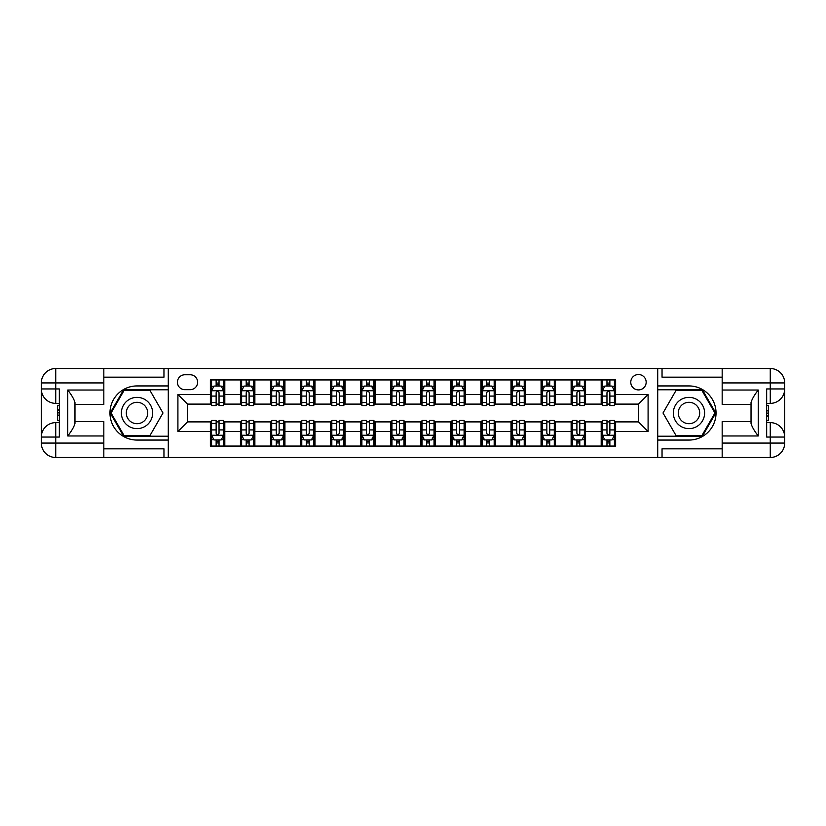 <?xml version="1.0" encoding="UTF-8"?>
<svg xmlns="http://www.w3.org/2000/svg" width="826" height="826" viewBox="0 0 826 826"><rect width="100%" height="100%" fill="white"/><g stroke="black" fill="none" stroke-linecap="round" stroke-linejoin="round"><path stroke-width="1.24" d="M638.477 374.519A7.692 7.692 0 0 0 630.775 382.211A7.692 7.692 0 0 0 638.477 389.913A7.692 7.692 0 0 0 646.169 382.211A7.692 7.692 0 0 0 638.477 374.519M722.172 377.162L662.039 377.162L662.039 368.51L657.713 368.51L657.713 385.938L688.977 385.938A27.062 27.062 0 0 1 716.039 413A27.062 27.062 0 0 1 688.977 440.062L657.713 440.062L657.713 457.49L657.713 368.51L168.287 368.51L168.287 457.49L722.172 457.49L722.172 443.066L770.266 443.066L770.266 437.047L766.662 437.047L766.662 388.953L770.266 388.953L770.266 382.934L722.172 382.934L722.172 390.027L758.247 390.027L758.247 435.973C754.396 431.027 751.99 426.856 751.03 423.47L751.03 402.53C751.99 399.134 754.396 394.973 758.247 390.027M184.879 389.676L190.176 389.676A7.455 7.455 0 0 0 197.631 382.211A7.455 7.455 0 0 0 190.176 374.756L184.879 374.756A7.455 7.455 0 0 0 177.425 382.211A7.455 7.455 0 0 0 184.879 389.676M210.372 431.523L177.91 431.523L177.91 394.477L210.372 394.477L210.372 404.1L187.523 404.1L187.523 421.9L210.372 421.9L210.372 446.071L615.628 446.071L615.628 421.9L638.477 421.9L638.477 404.1L615.628 404.1L615.628 394.477L648.09 394.477L648.09 431.523L615.628 431.523M615.628 394.477L615.628 379.929L210.372 379.929L210.372 394.477M601.194 379.929L601.194 404.1L602.402 404.1M606.965 404.1L609.856 404.1M614.42 404.1L615.628 404.1M601.194 404.1L584.364 404.1M571.127 379.929L571.127 404.1L572.335 404.1M576.899 404.1L579.79 404.1M571.127 404.1L554.298 404.1M541.071 379.929L541.071 404.1L542.269 404.1M546.843 404.1L549.724 404.1M541.071 404.1L524.231 404.1M511.005 379.929L511.005 404.1L512.213 404.1M516.777 404.1L519.668 404.1M511.005 404.1L494.175 404.1M480.938 379.929L480.938 404.1L482.147 404.1M486.71 404.1L489.601 404.1M480.938 404.1L464.109 404.1M450.882 379.929L450.882 404.1L452.08 404.1M456.654 404.1L459.535 404.1M450.882 404.1L434.042 404.1M420.816 379.929L420.816 404.1L422.024 404.1M426.588 404.1L429.479 404.1M420.816 404.1L403.976 404.1M390.75 379.929L390.75 404.1L391.958 404.1M396.521 404.1L399.412 404.1M390.75 404.1L373.92 404.1M360.694 379.929L360.694 404.1L361.891 404.1M366.465 404.1L369.346 404.1M360.694 404.1L343.853 404.1M330.627 379.929L330.627 404.1L331.825 404.1M336.399 404.1L339.29 404.1M330.627 404.1L313.787 404.1M300.561 379.929L300.561 404.1L301.769 404.1M306.332 404.1L309.223 404.1M300.561 404.1L283.731 404.1M270.505 379.929L270.505 404.1L271.702 404.1M276.276 404.1L279.157 404.1M270.505 404.1L253.665 404.1M240.438 379.929L240.438 404.1L241.636 404.1M246.21 404.1L249.101 404.1M240.438 404.1L223.598 404.1M210.372 404.1L211.58 404.1M216.144 404.1L219.035 404.1M210.372 421.9L211.58 421.9M216.144 421.9L219.035 421.9M223.598 421.9L224.806 421.9L224.806 446.071M241.636 421.9L224.806 421.9M246.21 421.9L249.101 421.9M253.665 421.9L254.873 421.9L254.873 446.071M271.702 421.9L254.873 421.9M276.276 421.9L279.157 421.9M283.731 421.9L284.929 421.9L284.929 446.071M301.769 421.9L284.929 421.9M306.332 421.9L309.223 421.9M313.787 421.9L314.995 421.9L314.995 446.071M331.825 421.9L314.995 421.9M336.399 421.9L339.29 421.9M343.853 421.9L345.061 421.9L345.061 446.071M361.891 421.9L345.061 421.9M366.465 421.9L369.346 421.9M373.92 421.9L375.118 421.9L375.118 446.071M391.958 421.9L375.118 421.9M396.521 421.9L399.412 421.9M403.976 421.9L405.184 421.9L405.184 446.071M422.024 421.9L405.184 421.9M426.588 421.9L429.479 421.9M434.042 421.9L435.25 421.9L435.25 446.071M452.08 421.9L435.25 421.9M456.654 421.9L459.535 421.9M464.109 421.9L465.306 421.9L465.306 446.071M482.147 421.9L465.306 421.9M486.71 421.9L489.601 421.9M494.175 421.9L495.373 421.9L495.373 446.071M512.213 421.9L495.373 421.9M516.777 421.9L519.668 421.9M524.231 421.9L525.439 421.9L525.439 446.071M542.269 421.9L525.439 421.9M546.843 421.9L549.724 421.9M554.298 421.9L555.495 421.9L555.495 446.071M572.335 421.9L555.495 421.9M576.899 421.9L579.79 421.9M584.364 421.9L585.562 421.9L585.562 446.071M602.402 421.9L585.562 421.9M606.965 421.9L609.856 421.9M614.42 421.9L615.628 421.9M224.806 379.929L224.806 404.1M210.372 385.938L211.58 385.938M216.144 385.938L219.035 385.938M223.598 385.938L224.806 385.938M210.372 440.062L211.58 440.062M216.144 440.062L219.035 440.062M223.598 440.062L224.806 440.062M240.438 421.9L240.438 446.071M254.873 379.929L254.873 404.1M240.438 385.938L241.636 385.938M246.21 385.938L249.101 385.938M253.665 385.938L254.873 385.938M240.438 440.062L241.636 440.062M246.21 440.062L249.101 440.062M253.665 440.062L254.873 440.062M270.505 421.9L270.505 446.071M270.505 440.062L271.702 440.062M276.276 440.062L279.157 440.062M283.731 440.062L284.929 440.062M284.929 379.929L284.929 404.1M270.505 385.938L271.702 385.938M276.276 385.938L279.157 385.938M283.731 385.938L284.929 385.938M300.561 421.9L300.561 446.071M300.561 440.062L301.769 440.062M306.332 440.062L309.223 440.062M313.787 440.062L314.995 440.062M314.995 379.929L314.995 404.1M300.561 385.938L301.769 385.938M306.332 385.938L309.223 385.938M313.787 385.938L314.995 385.938M330.627 421.9L330.627 446.071M330.627 440.062L331.825 440.062M336.399 440.062L339.29 440.062M343.853 440.062L345.061 440.062M345.061 379.929L345.061 404.1M330.627 385.938L331.825 385.938M336.399 385.938L339.29 385.938M343.853 385.938L345.061 385.938M360.694 421.9L360.694 446.071M360.694 440.062L361.891 440.062M366.465 440.062L369.346 440.062M373.92 440.062L375.118 440.062M375.118 379.929L375.118 404.1M360.694 385.938L361.891 385.938M366.465 385.938L369.346 385.938M373.92 385.938L375.118 385.938M390.75 421.9L390.75 446.071M390.75 440.062L391.958 440.062M396.521 440.062L399.412 440.062M403.976 440.062L405.184 440.062M405.184 379.929L405.184 404.1M390.75 385.938L391.958 385.938M396.521 385.938L399.412 385.938M403.976 385.938L405.184 385.938M420.816 421.9L420.816 446.071M420.816 440.062L422.024 440.062M426.588 440.062L429.479 440.062M434.042 440.062L435.25 440.062M435.25 379.929L435.25 404.1M420.816 385.938L422.024 385.938M426.588 385.938L429.479 385.938M434.042 385.938L435.25 385.938M450.882 421.9L450.882 446.071M450.882 440.062L452.08 440.062M456.654 440.062L459.535 440.062M464.109 440.062L465.306 440.062M465.306 379.929L465.306 404.1M450.882 385.938L452.08 385.938M456.654 385.938L459.535 385.938M464.109 385.938L465.306 385.938M480.938 421.9L480.938 446.071M480.938 440.062L482.147 440.062M486.71 440.062L489.601 440.062M494.175 440.062L495.373 440.062M495.373 379.929L495.373 404.1M480.938 385.938L482.147 385.938M486.71 385.938L489.601 385.938M494.175 385.938L495.373 385.938M511.005 421.9L511.005 446.071M511.005 440.062L512.213 440.062M516.777 440.062L519.668 440.062M524.231 440.062L525.439 440.062M525.439 379.929L525.439 404.1M511.005 385.938L512.213 385.938M516.777 385.938L519.668 385.938M524.231 385.938L525.439 385.938M541.071 421.9L541.071 446.071M541.071 440.062L542.269 440.062M546.843 440.062L549.724 440.062M554.298 440.062L555.495 440.062M555.495 379.929L555.495 404.1M541.071 385.938L542.269 385.938M546.843 385.938L549.724 385.938M554.298 385.938L555.495 385.938M571.127 421.9L571.127 446.071M571.127 440.062L572.335 440.062M576.899 440.062L579.79 440.062M584.364 440.062L585.562 440.062M585.562 379.929L585.562 404.1M571.127 385.938L572.335 385.938M576.899 385.938L579.79 385.938M584.364 385.938L585.562 385.938M601.194 421.9L601.194 446.071M601.194 440.062L602.402 440.062M606.965 440.062L609.856 440.062M614.42 440.062L615.628 440.062M601.194 385.938L602.402 385.938M606.965 385.938L609.856 385.938M614.42 385.938L615.628 385.938M187.523 404.1L177.91 394.477M187.523 421.9L177.91 431.523M648.09 394.477L638.477 404.1M648.09 431.523L638.477 421.9M219.035 383.058L216.144 383.058M223.598 402.53L219.035 402.53L219.035 405.545L223.598 405.545L223.598 390.874L221.192 386.062L213.986 386.062L211.58 390.874L211.58 405.545L216.144 405.545L216.144 402.53L211.58 402.53M211.58 390.874L211.58 379.929M223.598 390.874L223.598 379.929M216.144 386.062L216.144 379.929M219.035 379.929L219.035 386.062M219.035 402.53L219.035 392.68C218.074 390.822 217.114 390.822 216.144 392.68L216.144 402.53M216.144 442.942L219.035 442.942M211.58 423.47L216.144 423.47L216.144 420.455L211.58 420.455L211.58 435.126L213.986 439.938L221.192 439.938L223.598 435.126L223.598 420.455L219.035 420.455L219.035 423.47L223.598 423.47M223.598 435.126L223.598 446.071M211.58 435.126L211.58 446.071M219.035 439.938L219.035 446.071M216.144 446.071L216.144 439.938M216.144 423.47L216.144 433.32C217.104 435.178 218.074 435.178 219.035 433.32L219.035 423.47M249.101 383.058L246.21 383.058M253.665 402.53L249.101 402.53L249.101 405.545L253.665 405.545L253.665 390.874L251.259 386.062L244.042 386.062L241.636 390.874L241.636 405.545L246.21 405.545L246.21 402.53L241.636 402.53M241.636 390.874L241.636 379.929M253.665 390.874L253.665 379.929M246.21 386.062L246.21 379.929M249.101 379.929L249.101 386.062M249.101 402.53L249.101 392.68C248.13 390.822 247.17 390.822 246.21 392.68L246.21 402.53M279.157 383.058L276.276 383.058M283.731 402.53L279.157 402.53L279.157 405.545L283.731 405.545L283.731 390.874L281.325 386.062L274.108 386.062L271.702 390.874L271.702 405.545L276.276 405.545L276.276 402.53L271.702 402.53M271.702 390.874L271.702 379.929M283.731 390.874L283.731 379.929M276.276 386.062L276.276 379.929M279.157 379.929L279.157 386.062M279.157 402.53L279.157 392.68C278.197 390.822 277.237 390.822 276.276 392.68L276.276 402.53M309.223 383.058L306.332 383.058M313.787 402.53L309.223 402.53L309.223 405.545L313.787 405.545L313.787 390.874L311.392 386.062L304.175 386.062L301.769 390.874L301.769 405.545L306.332 405.545L306.332 402.53L301.769 402.53M301.769 390.874L301.769 379.929M313.787 390.874L313.787 379.929M306.332 386.062L306.332 379.929M309.223 379.929L309.223 386.062M309.223 402.53L309.223 392.68C308.263 390.822 307.303 390.822 306.332 392.68L306.332 402.53M246.21 442.942L249.101 442.942M241.636 423.47L246.21 423.47L246.21 420.455L241.636 420.455L241.636 435.126L244.042 439.938L251.259 439.938L253.665 435.126L253.665 420.455L249.101 420.455L249.101 423.47L253.665 423.47M253.665 435.126L253.665 446.071M241.636 435.126L241.636 446.071M249.101 439.938L249.101 446.071M246.21 446.071L246.21 439.938M246.21 423.47L246.21 433.32C247.17 435.178 248.13 435.178 249.101 433.32L249.101 423.47M276.276 442.942L279.157 442.942M271.702 423.47L276.276 423.47L276.276 420.455L271.702 420.455L271.702 435.126L274.108 439.938L281.325 439.938L283.731 435.126L283.731 420.455L279.157 420.455L279.157 423.47L283.731 423.47M283.731 435.126L283.731 446.071M271.702 435.126L271.702 446.071M279.157 439.938L279.157 446.071M276.276 446.071L276.276 439.938M276.276 423.47L276.276 433.32C277.237 435.178 278.197 435.178 279.157 433.32L279.157 423.47M306.332 442.942L309.223 442.942M301.769 423.47L306.332 423.47L306.332 420.455L301.769 420.455L301.769 435.126L304.175 439.938L311.392 439.938L313.787 435.126L313.787 420.455L309.223 420.455L309.223 423.47L313.787 423.47M313.787 435.126L313.787 446.071M301.769 435.126L301.769 446.071M309.223 439.938L309.223 446.071M306.332 446.071L306.332 439.938M306.332 423.47L306.332 433.32C307.293 435.178 308.263 435.178 309.223 433.32L309.223 423.47M339.29 383.058L336.399 383.058M343.853 402.53L339.29 402.53L339.29 405.545L343.853 405.545L343.853 390.874L341.448 386.062L334.231 386.062L331.825 390.874L331.825 405.545L336.399 405.545L336.399 402.53L331.825 402.53M331.825 390.874L331.825 379.929M343.853 390.874L343.853 379.929M336.399 386.062L336.399 379.929M339.29 379.929L339.29 386.062M339.29 402.53L339.29 392.68C338.33 390.822 337.359 390.822 336.399 392.68L336.399 402.53M336.399 442.942L339.29 442.942M331.825 423.47L336.399 423.47L336.399 420.455L331.825 420.455L331.825 435.126L334.231 439.938L341.448 439.938L343.853 435.126L343.853 420.455L339.29 420.455L339.29 423.47L343.853 423.47M343.853 435.126L343.853 446.071M331.825 435.126L331.825 446.071M339.29 439.938L339.29 446.071M336.399 446.071L336.399 439.938M336.399 423.47L336.399 433.32C337.359 435.178 338.319 435.178 339.29 433.32L339.29 423.47M129.207 399.464A15.632 15.632 0 0 0 123.487 420.816A15.632 15.632 0 0 0 144.839 426.536A15.632 15.632 0 0 0 150.559 405.184A15.632 15.632 0 0 0 129.207 399.464M131.675 403.728A10.707 10.707 0 0 0 127.751 418.348A10.707 10.707 0 0 0 142.371 422.272A10.707 10.707 0 0 0 146.285 407.652A10.707 10.707 0 0 0 131.675 403.728M162.99 413L150.002 435.488L124.034 435.488L111.056 413L124.034 390.512L150.002 390.512L162.99 413M681.161 426.536A15.632 15.632 0 0 0 702.513 420.816A15.632 15.632 0 0 0 696.793 399.464A15.632 15.632 0 0 0 675.441 405.184A15.632 15.632 0 0 0 681.161 426.536M683.629 422.272A10.707 10.707 0 0 0 698.249 418.348A10.707 10.707 0 0 0 694.325 403.728A10.707 10.707 0 0 0 679.715 407.652A10.707 10.707 0 0 0 683.629 422.272M675.998 390.512L701.966 390.512L714.944 413L701.966 435.488L675.998 435.488L663.01 413L675.998 390.512M103.828 443.066L103.828 457.49L55.734 457.49A14.434 14.434 0 0 1 41.3 443.066L55.734 443.066L55.734 437.047L59.338 437.047L59.338 388.953L55.734 388.953L55.734 368.51L103.828 368.51L103.828 382.934L41.3 382.934L41.3 443.066A14.434 14.434 0 0 0 55.734 457.49L55.734 443.066L103.828 443.066L103.828 435.973L67.753 435.973L67.753 390.027C71.604 394.973 74.01 399.144 74.97 402.53L74.97 423.47C74.01 426.866 71.604 431.027 67.753 435.973M103.828 377.162L163.961 377.162L163.961 368.51L168.287 368.51L168.287 385.938L137.023 385.938A27.062 27.062 0 0 0 109.961 413A27.062 27.062 0 0 0 137.023 440.062L168.287 440.062L168.287 457.49L103.828 457.49M67.753 390.027L103.828 390.027L103.828 382.934M103.828 390.027L103.828 404.461L74.97 404.461M74.97 421.539L103.828 421.539L103.828 435.973M163.961 368.51L103.828 368.51M41.3 437.047A14.434 14.434 0 0 1 55.734 422.623A14.434 14.434 0 0 0 41.3 437.047L55.734 437.047L55.734 422.623L59.338 422.623M59.338 403.377L55.734 403.377L55.734 388.953L41.3 388.953A14.434 14.434 0 0 0 55.734 403.377A14.434 14.434 0 0 1 41.3 388.953M163.961 457.49L163.961 448.838L103.828 448.838M55.734 368.51A14.434 14.434 0 0 0 41.3 382.934A14.434 14.434 0 0 1 55.734 368.51M168.287 389.789L123.621 389.789L110.219 413L123.621 436.211L168.287 436.211M59.338 405.597L57.417 405.597L57.417 415.117L59.338 415.117M57.417 412.886L59.338 412.886M57.417 410.233L59.338 410.233M57.417 409.799L59.338 409.799M57.417 415.117L57.417 420.403L59.338 420.403M57.417 415.592L59.338 415.592M758.247 435.973L722.172 435.973L722.172 443.066M722.172 435.973L722.172 421.539L751.03 421.539M722.172 382.934L722.172 368.51L770.266 368.51A14.434 14.434 0 0 1 784.7 382.934L784.7 443.066A14.434 14.434 0 0 1 770.266 457.49L722.172 457.49M751.03 404.461L722.172 404.461L722.172 390.027M662.039 368.51L722.172 368.51M784.7 388.953A14.434 14.434 0 0 1 770.266 403.377A14.434 14.434 0 0 0 784.7 388.953L770.266 388.953L770.266 403.377L766.662 403.377M766.662 422.623L770.266 422.623L770.266 437.047L784.7 437.047A14.434 14.434 0 0 0 770.266 422.623A14.434 14.434 0 0 1 784.7 437.047M662.039 457.49L662.039 448.838L722.172 448.838M657.713 436.211L702.379 436.211L715.781 413L702.379 389.789L657.713 389.789M766.662 420.403L768.583 420.403L768.583 410.883L766.662 410.883M768.583 413.114L766.662 413.114M768.583 415.767L766.662 415.767M768.583 416.201L766.662 416.201M768.583 410.883L768.583 405.597L766.662 405.597M768.583 410.408L766.662 410.408M369.346 383.058L366.465 383.058M373.92 402.53L369.346 402.53L369.346 405.545L373.92 405.545L373.92 390.874L371.514 386.062L364.297 386.062L361.891 390.874L361.891 405.545L366.465 405.545L366.465 402.53L361.891 402.53M361.891 390.874L361.891 379.929M373.92 390.874L373.92 379.929M366.465 386.062L366.465 379.929M369.346 379.929L369.346 386.062M369.346 402.53L369.346 392.68C368.386 390.822 367.425 390.822 366.465 392.68L366.465 402.53M366.465 442.942L369.346 442.942M361.891 423.47L366.465 423.47L366.465 420.455L361.891 420.455L361.891 435.126L364.297 439.938L371.514 439.938L373.92 435.126L373.92 420.455L369.346 420.455L369.346 423.47L373.92 423.47M373.92 435.126L373.92 446.071M361.891 435.126L361.891 446.071M369.346 439.938L369.346 446.071M366.465 446.071L366.465 439.938M366.465 423.47L366.465 433.32C367.425 435.178 368.386 435.178 369.346 433.32L369.346 423.47M399.412 383.058L396.521 383.058M403.976 402.53L399.412 402.53L399.412 405.545L403.976 405.545L403.976 390.874L401.581 386.062L394.363 386.062L391.958 390.874L391.958 405.545L396.521 405.545L396.521 402.53L391.958 402.53M391.958 390.874L391.958 379.929M403.976 390.874L403.976 379.929M396.521 386.062L396.521 379.929M399.412 379.929L399.412 386.062M399.412 402.53L399.412 392.68C398.452 390.822 397.492 390.822 396.521 392.68L396.521 402.53M396.521 442.942L399.412 442.942M391.958 423.47L396.521 423.47L396.521 420.455L391.958 420.455L391.958 435.126L394.363 439.938L401.581 439.938L403.976 435.126L403.976 420.455L399.412 420.455L399.412 423.47L403.976 423.47M403.976 435.126L403.976 446.071M391.958 435.126L391.958 446.071M399.412 439.938L399.412 446.071M396.521 446.071L396.521 439.938M396.521 423.47L396.521 433.32C397.482 435.178 398.452 435.178 399.412 433.32L399.412 423.47M429.479 383.058L426.588 383.058M434.042 402.53L429.479 402.53L429.479 405.545L434.042 405.545L434.042 390.874L431.637 386.062L424.419 386.062L422.024 390.874L422.024 405.545L426.588 405.545L426.588 402.53L422.024 402.53M422.024 390.874L422.024 379.929M434.042 390.874L434.042 379.929M426.588 386.062L426.588 379.929M429.479 379.929L429.479 386.062M429.479 402.53L429.479 392.68C428.518 390.822 427.548 390.822 426.588 392.68L426.588 402.53M426.588 442.942L429.479 442.942M422.024 423.47L426.588 423.47L426.588 420.455L422.024 420.455L422.024 435.126L424.419 439.938L431.637 439.938L434.042 435.126L434.042 420.455L429.479 420.455L429.479 423.47L434.042 423.47M434.042 435.126L434.042 446.071M422.024 435.126L422.024 446.071M429.479 439.938L429.479 446.071M426.588 446.071L426.588 439.938M426.588 423.47L426.588 433.32C427.548 435.178 428.508 435.178 429.479 433.32L429.479 423.47M459.535 383.058L456.654 383.058M464.109 402.53L459.535 402.53L459.535 405.545L464.109 405.545L464.109 390.874L461.703 386.062L454.486 386.062L452.08 390.874L452.08 405.545L456.654 405.545L456.654 402.53L452.08 402.53M452.08 390.874L452.08 379.929M464.109 390.874L464.109 379.929M456.654 386.062L456.654 379.929M459.535 379.929L459.535 386.062M459.535 402.53L459.535 392.68C458.575 390.822 457.614 390.822 456.654 392.68L456.654 402.53M456.654 442.942L459.535 442.942M452.08 423.47L456.654 423.47L456.654 420.455L452.08 420.455L452.08 435.126L454.486 439.938L461.703 439.938L464.109 435.126L464.109 420.455L459.535 420.455L459.535 423.47L464.109 423.47M464.109 435.126L464.109 446.071M452.08 435.126L452.08 446.071M459.535 439.938L459.535 446.071M456.654 446.071L456.654 439.938M456.654 423.47L456.654 433.32C457.614 435.178 458.575 435.178 459.535 433.32L459.535 423.47M489.601 383.058L486.71 383.058M494.175 402.53L489.601 402.53L489.601 405.545L494.175 405.545L494.175 390.874L491.769 386.062L484.552 386.062L482.147 390.874L482.147 405.545L486.71 405.545L486.71 402.53L482.147 402.53M482.147 390.874L482.147 379.929M494.175 390.874L494.175 379.929M486.71 386.062L486.71 379.929M489.601 379.929L489.601 386.062M489.601 402.53L489.601 392.68C488.641 390.822 487.681 390.822 486.71 392.68L486.71 402.53M486.71 442.942L489.601 442.942M482.147 423.47L486.71 423.47L486.71 420.455L482.147 420.455L482.147 435.126L484.552 439.938L491.769 439.938L494.175 435.126L494.175 420.455L489.601 420.455L489.601 423.47L494.175 423.47M494.175 435.126L494.175 446.071M482.147 435.126L482.147 446.071M489.601 439.938L489.601 446.071M486.71 446.071L486.71 439.938M486.71 423.47L486.71 433.32C487.67 435.178 488.641 435.178 489.601 433.32L489.601 423.47M519.668 383.058L516.777 383.058M524.231 402.53L519.668 402.53L519.668 405.545L524.231 405.545L524.231 390.874L521.825 386.062L514.608 386.062L512.213 390.874L512.213 405.545L516.777 405.545L516.777 402.53L512.213 402.53M512.213 390.874L512.213 379.929M524.231 390.874L524.231 379.929M516.777 386.062L516.777 379.929M519.668 379.929L519.668 386.062M519.668 402.53L519.668 392.68C518.707 390.822 517.737 390.822 516.777 392.68L516.777 402.53M516.777 442.942L519.668 442.942M512.213 423.47L516.777 423.47L516.777 420.455L512.213 420.455L512.213 435.126L514.608 439.938L521.825 439.938L524.231 435.126L524.231 420.455L519.668 420.455L519.668 423.47L524.231 423.47M524.231 435.126L524.231 446.071M512.213 435.126L512.213 446.071M519.668 439.938L519.668 446.071M516.777 446.071L516.777 439.938M516.777 423.47L516.777 433.32C517.737 435.178 518.697 435.178 519.668 433.32L519.668 423.47M549.724 383.058L546.843 383.058M554.298 402.53L549.724 402.53L549.724 405.545L554.298 405.545L554.298 390.874L551.892 386.062L544.675 386.062L542.269 390.874L542.269 405.545L546.843 405.545L546.843 402.53L542.269 402.53M542.269 390.874L542.269 379.929M554.298 390.874L554.298 379.929M546.843 386.062L546.843 379.929M549.724 379.929L549.724 386.062M549.724 402.53L549.724 392.68C548.763 390.822 547.803 390.822 546.843 392.68L546.843 402.53M546.843 442.942L549.724 442.942M542.269 423.47L546.843 423.47L546.843 420.455L542.269 420.455L542.269 435.126L544.675 439.938L551.892 439.938L554.298 435.126L554.298 420.455L549.724 420.455L549.724 423.47L554.298 423.47M554.298 435.126L554.298 446.071M542.269 435.126L542.269 446.071M549.724 439.938L549.724 446.071M546.843 446.071L546.843 439.938M546.843 423.47L546.843 433.32C547.803 435.178 548.763 435.178 549.724 433.32L549.724 423.47M579.79 383.058L576.899 383.058M584.364 402.53L579.79 402.53L579.79 405.545L584.364 405.545L584.364 390.874L581.958 386.062L574.741 386.062L572.335 390.874L572.335 405.545L576.899 405.545L576.899 402.53L572.335 402.53M572.335 390.874L572.335 379.929M584.364 390.874L584.364 379.929M576.899 386.062L576.899 379.929M579.79 379.929L579.79 386.062M579.79 402.53L579.79 392.68C578.83 390.822 577.87 390.822 576.899 392.68L576.899 402.53M576.899 442.942L579.79 442.942M572.335 423.47L576.899 423.47L576.899 420.455L572.335 420.455L572.335 435.126L574.741 439.938L581.958 439.938L584.364 435.126L584.364 420.455L579.79 420.455L579.79 423.47L584.364 423.47M584.364 435.126L584.364 446.071M572.335 435.126L572.335 446.071M579.79 439.938L579.79 446.071M576.899 446.071L576.899 439.938M576.899 423.47L576.899 433.32C577.87 435.178 578.83 435.178 579.79 433.32L579.79 423.47M609.856 383.058L606.965 383.058M614.42 402.53L609.856 402.53L609.856 405.545L614.42 405.545L614.42 390.874L612.014 386.062L604.808 386.062L602.402 390.874L602.402 405.545L606.965 405.545L606.965 402.53L602.402 402.53M602.402 390.874L602.402 379.929M614.42 390.874L614.42 379.929M606.965 386.062L606.965 379.929M609.856 379.929L609.856 386.062M609.856 402.53L609.856 392.68C608.896 390.822 607.926 390.822 606.965 392.68L606.965 402.53M606.965 442.942L609.856 442.942M602.402 423.47L606.965 423.47L606.965 420.455L602.402 420.455L602.402 435.126L604.808 439.938L612.014 439.938L614.42 435.126L614.42 420.455L609.856 420.455L609.856 423.47L614.42 423.47M614.42 435.126L614.42 446.071M602.402 435.126L602.402 446.071M609.856 439.938L609.856 446.071M606.965 446.071L606.965 439.938M606.965 423.47L606.965 433.32C607.926 435.178 608.886 435.178 609.856 433.32L609.856 423.47M240.438 431.523L224.806 431.523M240.438 394.477L224.806 394.477M270.505 394.477L254.873 394.477M270.505 431.523L254.873 431.523M300.561 394.477L284.929 394.477M300.561 431.523L284.929 431.523M330.627 394.477L314.995 394.477M330.627 431.523L314.995 431.523M360.694 394.477L345.061 394.477M360.694 431.523L345.061 431.523M390.75 394.477L375.118 394.477M390.75 431.523L375.118 431.523M420.816 394.477L405.184 394.477M420.816 431.523L405.184 431.523M450.882 394.477L435.25 394.477M450.882 431.523L435.25 431.523M480.938 394.477L465.306 394.477M480.938 431.523L465.306 431.523M511.005 394.477L495.373 394.477M511.005 431.523L495.373 431.523M541.071 394.477L525.439 394.477M541.071 431.523L525.439 431.523M571.127 394.477L555.495 394.477M571.127 431.523L555.495 431.523M601.194 394.477L585.562 394.477M601.194 431.523L585.562 431.523M223.547 390.75L211.642 390.75M211.58 386.351L213.841 386.351M221.337 386.351L223.598 386.351M216.144 396.077L211.58 396.077M223.598 396.077L219.035 396.077M219.035 384.586L216.144 384.586M211.642 435.25L223.547 435.25M223.598 439.649L221.337 439.649M213.841 439.649L211.58 439.649M219.035 429.923L223.598 429.923M211.58 429.923L216.144 429.923M216.144 441.414L219.035 441.414M253.603 390.75L241.698 390.75M241.636 386.351L243.897 386.351M251.403 386.351L253.665 386.351M246.21 396.077L241.636 396.077M253.665 396.077L249.101 396.077M249.101 384.586L246.21 384.586M283.669 390.75L271.764 390.75M271.702 386.351L273.964 386.351M281.47 386.351L283.731 386.351M276.276 396.077L271.702 396.077M283.731 396.077L279.157 396.077M279.157 384.586L276.276 384.586M313.735 390.75L301.831 390.75M301.769 386.351L304.03 386.351M311.536 386.351L313.787 386.351M306.332 396.077L301.769 396.077M313.787 396.077L309.223 396.077M309.223 384.586L306.332 384.586M241.698 435.25L253.603 435.25M253.665 439.649L251.403 439.649M243.897 439.649L241.636 439.649M249.101 429.923L253.665 429.923M241.636 429.923L246.21 429.923M246.21 441.414L249.101 441.414M271.764 435.25L283.669 435.25M283.731 439.649L281.47 439.649M273.964 439.649L271.702 439.649M279.157 429.923L283.731 429.923M271.702 429.923L276.276 429.923M276.276 441.414L279.157 441.414M301.831 435.25L313.735 435.25M313.787 439.649L311.536 439.649M304.03 439.649L301.769 439.649M309.223 429.923L313.787 429.923M301.769 429.923L306.332 429.923M306.332 441.414L309.223 441.414M343.792 390.75L331.887 390.75M331.825 386.351L334.086 386.351M341.592 386.351L343.853 386.351M336.399 396.077L331.825 396.077M343.853 396.077L339.29 396.077M339.29 384.586L336.399 384.586M331.887 435.25L343.792 435.25M343.853 439.649L341.592 439.649M334.086 439.649L331.825 439.649M339.29 429.923L343.853 429.923M331.825 429.923L336.399 429.923M336.399 441.414L339.29 441.414M770.266 457.49A14.434 14.434 0 0 0 784.7 443.066L770.266 443.066L770.266 457.49M770.266 368.51L770.266 382.934L784.7 382.934A14.434 14.434 0 0 0 770.266 368.51M373.858 390.75L361.953 390.75M361.891 386.351L364.152 386.351M371.659 386.351L373.92 386.351M366.465 396.077L361.891 396.077M373.92 396.077L369.346 396.077M369.346 384.586L366.465 384.586M361.953 435.25L373.858 435.25M373.92 439.649L371.659 439.649M364.152 439.649L361.891 439.649M369.346 429.923L373.92 429.923M361.891 429.923L366.465 429.923M366.465 441.414L369.346 441.414M403.924 390.75L392.02 390.75M391.958 386.351L394.219 386.351M401.725 386.351L403.976 386.351M396.521 396.077L391.958 396.077M403.976 396.077L399.412 396.077M399.412 384.586L396.521 384.586M392.02 435.25L403.924 435.25M403.976 439.649L401.725 439.649M394.219 439.649L391.958 439.649M399.412 429.923L403.976 429.923M391.958 429.923L396.521 429.923M396.521 441.414L399.412 441.414M433.98 390.75L422.076 390.75M422.024 386.351L424.275 386.351M431.781 386.351L434.042 386.351M426.588 396.077L422.024 396.077M434.042 396.077L429.479 396.077M429.479 384.586L426.588 384.586M422.076 435.25L433.98 435.25M434.042 439.649L431.781 439.649M424.275 439.649L422.024 439.649M429.479 429.923L434.042 429.923M422.024 429.923L426.588 429.923M426.588 441.414L429.479 441.414M464.047 390.75L452.142 390.75M452.08 386.351L454.341 386.351M461.848 386.351L464.109 386.351M456.654 396.077L452.08 396.077M464.109 396.077L459.535 396.077M459.535 384.586L456.654 384.586M452.142 435.25L464.047 435.25M464.109 439.649L461.848 439.649M454.341 439.649L452.08 439.649M459.535 429.923L464.109 429.923M452.08 429.923L456.654 429.923M456.654 441.414L459.535 441.414M494.113 390.75L482.208 390.75M482.147 386.351L484.408 386.351M491.914 386.351L494.175 386.351M486.71 396.077L482.147 396.077M494.175 396.077L489.601 396.077M489.601 384.586L486.71 384.586M482.208 435.25L494.113 435.25M494.175 439.649L491.914 439.649M484.408 439.649L482.147 439.649M489.601 429.923L494.175 429.923M482.147 429.923L486.71 429.923M486.71 441.414L489.601 441.414M524.169 390.75L512.265 390.75M512.213 386.351L514.464 386.351M521.97 386.351L524.231 386.351M516.777 396.077L512.213 396.077M524.231 396.077L519.668 396.077M519.668 384.586L516.777 384.586M512.265 435.25L524.169 435.25M524.231 439.649L521.97 439.649M514.464 439.649L512.213 439.649M519.668 429.923L524.231 429.923M512.213 429.923L516.777 429.923M516.777 441.414L519.668 441.414M554.236 390.75L542.331 390.75M542.269 386.351L544.53 386.351M552.036 386.351L554.298 386.351M546.843 396.077L542.269 396.077M554.298 396.077L549.724 396.077M549.724 384.586L546.843 384.586M542.331 435.25L554.236 435.25M554.298 439.649L552.036 439.649M544.53 439.649L542.269 439.649M549.724 429.923L554.298 429.923M542.269 429.923L546.843 429.923M546.843 441.414L549.724 441.414M584.302 390.75L572.397 390.75M572.335 386.351L574.597 386.351M582.103 386.351L584.364 386.351M576.899 396.077L572.335 396.077M584.364 396.077L579.79 396.077M579.79 384.586L576.899 384.586M572.397 435.25L584.302 435.25M584.364 439.649L582.103 439.649M574.597 439.649L572.335 439.649M579.79 429.923L584.364 429.923M572.335 429.923L576.899 429.923M576.899 441.414L579.79 441.414M614.358 390.75L602.453 390.75M602.402 386.351L604.663 386.351M612.159 386.351L614.42 386.351M606.965 396.077L602.402 396.077M614.42 396.077L609.856 396.077M609.856 384.586L606.965 384.586M602.453 435.25L614.358 435.25M614.42 439.649L612.159 439.649M604.663 439.649L602.402 439.649M609.856 429.923L614.42 429.923M602.402 429.923L606.965 429.923M606.965 441.414L609.856 441.414"/></g></svg>
